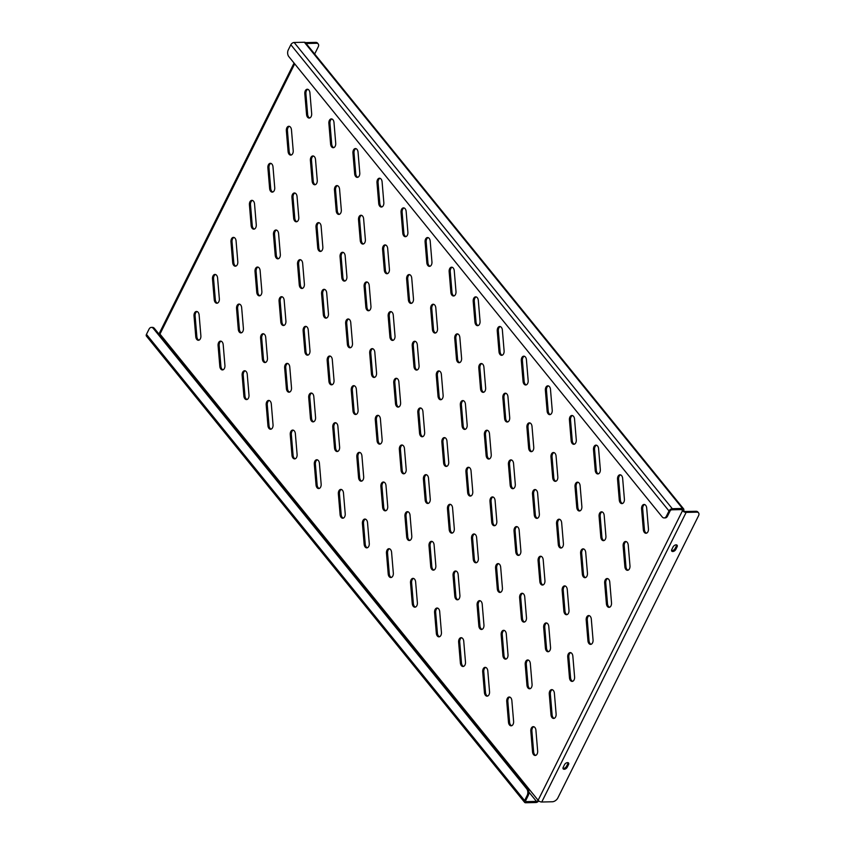 <?xml version="1.0" encoding="UTF-8"?>
<svg xmlns="http://www.w3.org/2000/svg" width="845" height="845" viewBox="0 0 845 845"><rect width="100%" height="100%" fill="white"/><g stroke="black" fill="none" stroke-linecap="round" stroke-linejoin="round"><path stroke-width="1.27" d="M554.204 718.334A4.035 2.577 88.7 0 1 553.084 717.532A4.035 2.577 88.7 0 1 552.102 714.828L550.359 694.083A4.035 2.577 88.7 0 1 552.281 689.71M551.996 717.553A4.035 2.577 88.7 0 1 551.003 714.849L549.271 694.104A4.035 2.577 88.7 0 1 551.732 689.626A4.035 2.577 88.7 0 1 554.383 693.217L556.116 713.962A4.035 2.577 88.7 0 1 553.655 718.44A4.035 2.577 88.7 0 1 551.996 717.553M535.73 755.377A4.035 2.577 88.7 0 1 534.621 754.564A4.035 2.577 88.7 0 1 533.639 751.86L531.896 731.115A4.035 2.577 88.7 0 1 533.818 726.742M533.533 754.596A4.035 2.577 88.7 0 1 532.54 751.892L530.808 731.136A4.035 2.577 88.7 0 1 533.269 726.658A4.035 2.577 88.7 0 1 535.92 730.249L537.652 751.004A4.035 2.577 88.7 0 1 535.191 755.472A4.035 2.577 88.7 0 1 533.533 754.596M572.667 681.302A4.035 2.577 88.7 0 1 571.558 680.5A4.035 2.577 88.7 0 1 570.565 677.796L568.833 657.04A4.035 2.577 88.7 0 1 570.745 652.678M570.46 680.521A4.035 2.577 88.7 0 1 569.477 677.817L567.734 657.072A4.035 2.577 88.7 0 1 570.195 652.593A4.035 2.577 88.7 0 1 572.847 656.185L574.589 676.929A4.035 2.577 88.7 0 1 572.118 681.408A4.035 2.577 88.7 0 1 570.46 680.521M591.13 644.27A4.035 2.577 88.7 0 1 590.021 643.467A4.035 2.577 88.7 0 1 589.028 640.763L587.296 620.008A4.035 2.577 88.7 0 1 589.218 615.635M588.923 643.489A4.035 2.577 88.7 0 1 587.94 640.785L586.198 620.04A4.035 2.577 88.7 0 1 588.669 615.561A4.035 2.577 88.7 0 1 591.31 619.153L593.053 639.897A4.035 2.577 88.7 0 1 590.581 644.376A4.035 2.577 88.7 0 1 588.923 643.489M609.594 607.238A4.035 2.577 88.7 0 1 608.485 606.435A4.035 2.577 88.7 0 1 607.502 603.721L605.759 582.976A4.035 2.577 88.7 0 1 607.682 578.603M607.386 606.456A4.035 2.577 88.7 0 1 606.404 603.752L604.661 582.997A4.035 2.577 88.7 0 1 607.132 578.529A4.035 2.577 88.7 0 1 609.773 582.11L611.516 602.865A4.035 2.577 88.7 0 1 609.044 607.344A4.035 2.577 88.7 0 1 607.386 606.456M628.057 570.195A4.035 2.577 88.7 0 1 626.948 569.393A4.035 2.577 88.7 0 1 625.965 566.689L624.223 545.944A4.035 2.577 88.7 0 1 626.145 541.571M625.849 569.424A4.035 2.577 88.7 0 1 624.867 566.72L623.124 545.965A4.035 2.577 88.7 0 1 625.596 541.487A4.035 2.577 88.7 0 1 628.236 545.078L629.979 565.833A4.035 2.577 88.7 0 1 627.508 570.301A4.035 2.577 88.7 0 1 625.849 569.424M646.52 533.163A4.035 2.577 88.7 0 1 645.411 532.361A4.035 2.577 88.7 0 1 644.429 529.657L642.686 508.912A4.035 2.577 88.7 0 1 644.608 504.539M644.323 532.382A4.035 2.577 88.7 0 1 643.33 529.678L641.587 508.933A4.035 2.577 88.7 0 1 644.059 504.454A4.035 2.577 88.7 0 1 646.7 508.046L648.442 528.79A4.035 2.577 88.7 0 1 645.981 533.269A4.035 2.577 88.7 0 1 644.323 532.382M511.679 725.718A4.035 2.577 88.7 0 1 510.57 724.915A4.035 2.577 88.7 0 1 509.588 722.211L507.845 701.456A4.035 2.577 88.7 0 1 509.767 697.083M509.472 724.936A4.035 2.577 88.7 0 1 508.489 722.232L506.746 701.477A4.035 2.577 88.7 0 1 509.218 697.009A4.035 2.577 88.7 0 1 511.859 700.589L513.602 721.345A4.035 2.577 88.7 0 1 511.13 725.823A4.035 2.577 88.7 0 1 509.472 724.936M530.142 688.686A4.035 2.577 88.7 0 1 529.033 687.872A4.035 2.577 88.7 0 1 528.051 685.168L526.308 664.423A4.035 2.577 88.7 0 1 528.231 660.051M527.935 687.904A4.035 2.577 88.7 0 1 526.953 685.2L525.21 664.445A4.035 2.577 88.7 0 1 527.681 659.966A4.035 2.577 88.7 0 1 530.322 663.557L532.065 684.313A4.035 2.577 88.7 0 1 529.593 688.781A4.035 2.577 88.7 0 1 527.935 687.904M548.606 651.643A4.035 2.577 88.7 0 1 547.497 650.84A4.035 2.577 88.7 0 1 546.514 648.136L544.771 627.391A4.035 2.577 88.7 0 1 546.694 623.019M546.409 650.861A4.035 2.577 88.7 0 1 545.416 648.157L543.673 627.412A4.035 2.577 88.7 0 1 546.145 622.934A4.035 2.577 88.7 0 1 548.785 626.525L550.528 647.27A4.035 2.577 88.7 0 1 548.067 651.748A4.035 2.577 88.7 0 1 546.409 650.861M567.069 614.611A4.035 2.577 88.7 0 1 565.96 613.808A4.035 2.577 88.7 0 1 564.978 611.104L563.235 590.349A4.035 2.577 88.7 0 1 565.157 585.976M564.872 613.829A4.035 2.577 88.7 0 1 563.879 611.125L562.147 590.38A4.035 2.577 88.7 0 1 564.608 585.902A4.035 2.577 88.7 0 1 567.259 589.493L568.991 610.238A4.035 2.577 88.7 0 1 566.53 614.716A4.035 2.577 88.7 0 1 564.872 613.829M585.543 577.579A4.035 2.577 88.7 0 1 584.423 576.776A4.035 2.577 88.7 0 1 583.441 574.072L581.698 553.317A4.035 2.577 88.7 0 1 583.62 548.944M583.335 576.797A4.035 2.577 88.7 0 1 582.342 574.093L580.61 553.338A4.035 2.577 88.7 0 1 583.071 548.87A4.035 2.577 88.7 0 1 585.722 552.45L587.455 573.206A4.035 2.577 88.7 0 1 584.994 577.684A4.035 2.577 88.7 0 1 583.335 576.797M604.006 540.546A4.035 2.577 88.7 0 1 602.897 539.733A4.035 2.577 88.7 0 1 601.904 537.029L600.172 516.284A4.035 2.577 88.7 0 1 602.084 511.912M601.798 539.765A4.035 2.577 88.7 0 1 600.816 537.061L599.073 516.306A4.035 2.577 88.7 0 1 601.534 511.827A4.035 2.577 88.7 0 1 604.186 515.418L605.918 536.174A4.035 2.577 88.7 0 1 603.457 540.652A4.035 2.577 88.7 0 1 601.798 539.765M622.469 503.504A4.035 2.577 88.7 0 1 621.36 502.701A4.035 2.577 88.7 0 1 620.367 499.997L618.635 479.252A4.035 2.577 88.7 0 1 620.557 474.879M620.262 502.733A4.035 2.577 88.7 0 1 619.279 500.018L617.537 479.273A4.035 2.577 88.7 0 1 619.998 474.795A4.035 2.577 88.7 0 1 622.649 478.386L624.392 499.141A4.035 2.577 88.7 0 1 621.92 503.609A4.035 2.577 88.7 0 1 620.262 502.733M487.618 696.058A4.035 2.577 88.7 0 1 486.509 695.255A4.035 2.577 88.7 0 1 485.526 692.551L483.784 671.796A4.035 2.577 88.7 0 1 485.706 667.423M485.421 695.277A4.035 2.577 88.7 0 1 484.428 692.573L482.696 671.828A4.035 2.577 88.7 0 1 485.157 667.349A4.035 2.577 88.7 0 1 487.808 670.941L489.54 691.685A4.035 2.577 88.7 0 1 487.079 696.164A4.035 2.577 88.7 0 1 485.421 695.277M506.092 659.026A4.035 2.577 88.7 0 1 504.983 658.223A4.035 2.577 88.7 0 1 503.99 655.509L502.257 634.764A4.035 2.577 88.7 0 1 504.169 630.391M503.884 658.244A4.035 2.577 88.7 0 1 502.902 655.54L501.159 634.785A4.035 2.577 88.7 0 1 503.62 630.317A4.035 2.577 88.7 0 1 506.271 633.898L508.003 654.653A4.035 2.577 88.7 0 1 505.542 659.132A4.035 2.577 88.7 0 1 503.884 658.244M524.555 621.983A4.035 2.577 88.7 0 1 523.446 621.181A4.035 2.577 88.7 0 1 522.453 618.477L520.721 597.732A4.035 2.577 88.7 0 1 522.643 593.359M522.347 621.212A4.035 2.577 88.7 0 1 521.365 618.508L519.622 597.753A4.035 2.577 88.7 0 1 522.083 593.274A4.035 2.577 88.7 0 1 524.734 596.866L526.477 617.621A4.035 2.577 88.7 0 1 524.006 622.089A4.035 2.577 88.7 0 1 522.347 621.212M543.018 584.951A4.035 2.577 88.7 0 1 541.909 584.148A4.035 2.577 88.7 0 1 540.927 581.444L539.184 560.7A4.035 2.577 88.7 0 1 541.106 556.327M540.811 584.17A4.035 2.577 88.7 0 1 539.828 581.466L538.085 560.721A4.035 2.577 88.7 0 1 540.557 556.242A4.035 2.577 88.7 0 1 543.198 559.834L544.94 580.578A4.035 2.577 88.7 0 1 542.469 585.057A4.035 2.577 88.7 0 1 540.811 584.17M561.481 547.919A4.035 2.577 88.7 0 1 560.372 547.116A4.035 2.577 88.7 0 1 559.39 544.412L557.647 523.657A4.035 2.577 88.7 0 1 559.57 519.284M559.274 547.137A4.035 2.577 88.7 0 1 558.291 544.433L556.549 523.689A4.035 2.577 88.7 0 1 559.02 519.21A4.035 2.577 88.7 0 1 561.661 522.801L563.404 543.546A4.035 2.577 88.7 0 1 560.932 548.025A4.035 2.577 88.7 0 1 559.274 547.137M579.945 510.887A4.035 2.577 88.7 0 1 578.836 510.084A4.035 2.577 88.7 0 1 577.853 507.38L576.11 486.625A4.035 2.577 88.7 0 1 578.033 482.252M577.737 510.105A4.035 2.577 88.7 0 1 576.755 507.401L575.012 486.646A4.035 2.577 88.7 0 1 577.484 482.178A4.035 2.577 88.7 0 1 580.124 485.759L581.867 506.514A4.035 2.577 88.7 0 1 579.406 510.993A4.035 2.577 88.7 0 1 577.737 510.105M598.408 473.855A4.035 2.577 88.7 0 1 597.299 473.042A4.035 2.577 88.7 0 1 596.316 470.338L594.574 449.593A4.035 2.577 88.7 0 1 596.496 445.22M596.211 473.073A4.035 2.577 88.7 0 1 595.218 470.369L593.486 449.614A4.035 2.577 88.7 0 1 595.947 445.135A4.035 2.577 88.7 0 1 598.587 448.727L600.33 469.482A4.035 2.577 88.7 0 1 597.869 473.95A4.035 2.577 88.7 0 1 596.211 473.073M463.567 666.399A4.035 2.577 88.7 0 1 462.458 665.596A4.035 2.577 88.7 0 1 461.476 662.892L459.733 642.137A4.035 2.577 88.7 0 1 461.655 637.764M461.359 665.617A4.035 2.577 88.7 0 1 460.377 662.913L458.634 642.168A4.035 2.577 88.7 0 1 461.106 637.69A4.035 2.577 88.7 0 1 463.747 641.281L465.489 662.026A4.035 2.577 88.7 0 1 463.018 666.504A4.035 2.577 88.7 0 1 461.359 665.617M482.03 629.367A4.035 2.577 88.7 0 1 480.921 628.564A4.035 2.577 88.7 0 1 479.939 625.86L478.196 605.104A4.035 2.577 88.7 0 1 480.118 600.732M479.823 628.585A4.035 2.577 88.7 0 1 478.84 625.881L477.098 605.126A4.035 2.577 88.7 0 1 479.569 600.658A4.035 2.577 88.7 0 1 482.21 604.249L483.953 624.994A4.035 2.577 88.7 0 1 481.492 629.472A4.035 2.577 88.7 0 1 479.823 628.585M500.493 592.334A4.035 2.577 88.7 0 1 499.384 591.521A4.035 2.577 88.7 0 1 498.402 588.817L496.659 568.072A4.035 2.577 88.7 0 1 498.582 563.699M498.296 591.553A4.035 2.577 88.7 0 1 497.304 588.849L495.571 568.093A4.035 2.577 88.7 0 1 498.032 563.615A4.035 2.577 88.7 0 1 500.673 567.206L502.416 587.962A4.035 2.577 88.7 0 1 499.955 592.44A4.035 2.577 88.7 0 1 498.296 591.553M518.957 555.292A4.035 2.577 88.7 0 1 517.848 554.489A4.035 2.577 88.7 0 1 516.865 551.785L515.123 531.04A4.035 2.577 88.7 0 1 517.045 526.667M516.76 554.521A4.035 2.577 88.7 0 1 515.767 551.806L514.035 531.061A4.035 2.577 88.7 0 1 516.496 526.583A4.035 2.577 88.7 0 1 519.147 530.174L520.879 550.929A4.035 2.577 88.7 0 1 518.418 555.397A4.035 2.577 88.7 0 1 516.76 554.521M537.431 518.26A4.035 2.577 88.7 0 1 536.321 517.457A4.035 2.577 88.7 0 1 535.329 514.753L533.596 493.998A4.035 2.577 88.7 0 1 535.508 489.635M535.223 517.478A4.035 2.577 88.7 0 1 534.241 514.774L532.498 494.029A4.035 2.577 88.7 0 1 534.959 489.551A4.035 2.577 88.7 0 1 537.61 493.142L539.342 513.887A4.035 2.577 88.7 0 1 536.881 518.365A4.035 2.577 88.7 0 1 535.223 517.478M555.894 481.227A4.035 2.577 88.7 0 1 554.785 480.425A4.035 2.577 88.7 0 1 553.792 477.721L552.06 456.965A4.035 2.577 88.7 0 1 553.971 452.593M553.686 480.446A4.035 2.577 88.7 0 1 552.704 477.742L550.961 456.997A4.035 2.577 88.7 0 1 553.422 452.519A4.035 2.577 88.7 0 1 556.073 456.11L557.816 476.855A4.035 2.577 88.7 0 1 555.345 481.333A4.035 2.577 88.7 0 1 553.686 480.446M574.357 444.195A4.035 2.577 88.7 0 1 573.248 443.393A4.035 2.577 88.7 0 1 572.255 440.689L570.523 419.933A4.035 2.577 88.7 0 1 572.445 415.56M572.149 443.414A4.035 2.577 88.7 0 1 571.167 440.71L569.424 419.954A4.035 2.577 88.7 0 1 571.896 415.486A4.035 2.577 88.7 0 1 574.537 419.067L576.279 439.822A4.035 2.577 88.7 0 1 573.808 444.301A4.035 2.577 88.7 0 1 572.149 443.414M439.516 636.739A4.035 2.577 88.7 0 1 438.407 635.936A4.035 2.577 88.7 0 1 437.414 633.232L435.682 612.488A4.035 2.577 88.7 0 1 437.594 608.115M437.309 635.958A4.035 2.577 88.7 0 1 436.326 633.254L434.583 612.509A4.035 2.577 88.7 0 1 437.045 608.03A4.035 2.577 88.7 0 1 439.696 611.622L441.428 632.366A4.035 2.577 88.7 0 1 438.967 636.845A4.035 2.577 88.7 0 1 437.309 635.958M457.979 599.707A4.035 2.577 88.7 0 1 456.87 598.904A4.035 2.577 88.7 0 1 455.877 596.2L454.145 575.445A4.035 2.577 88.7 0 1 456.057 571.072M455.772 598.925A4.035 2.577 88.7 0 1 454.79 596.221L453.047 575.477A4.035 2.577 88.7 0 1 455.508 570.998A4.035 2.577 88.7 0 1 458.159 574.589L459.902 595.334A4.035 2.577 88.7 0 1 457.43 599.813A4.035 2.577 88.7 0 1 455.772 598.925M476.443 562.675A4.035 2.577 88.7 0 1 475.334 561.872A4.035 2.577 88.7 0 1 474.341 559.168L472.608 538.413A4.035 2.577 88.7 0 1 474.531 534.04M474.235 561.893A4.035 2.577 88.7 0 1 473.253 559.189L471.51 538.434A4.035 2.577 88.7 0 1 473.982 533.966A4.035 2.577 88.7 0 1 476.622 537.547L478.365 558.302A4.035 2.577 88.7 0 1 475.893 562.781A4.035 2.577 88.7 0 1 474.235 561.893M494.906 525.643A4.035 2.577 88.7 0 1 493.797 524.829A4.035 2.577 88.7 0 1 492.815 522.125L491.072 501.381A4.035 2.577 88.7 0 1 492.994 497.008M492.698 524.861A4.035 2.577 88.7 0 1 491.716 522.157L489.973 501.402A4.035 2.577 88.7 0 1 492.445 496.923A4.035 2.577 88.7 0 1 495.085 500.515L496.828 521.27A4.035 2.577 88.7 0 1 494.357 525.738A4.035 2.577 88.7 0 1 492.698 524.861M513.369 488.6A4.035 2.577 88.7 0 1 512.26 487.797A4.035 2.577 88.7 0 1 511.278 485.093L509.535 464.349A4.035 2.577 88.7 0 1 511.457 459.976M511.162 487.818A4.035 2.577 88.7 0 1 510.179 485.114L508.436 464.37A4.035 2.577 88.7 0 1 510.908 459.891A4.035 2.577 88.7 0 1 513.549 463.482L515.292 484.227A4.035 2.577 88.7 0 1 512.83 488.706A4.035 2.577 88.7 0 1 511.162 487.818M531.832 451.568A4.035 2.577 88.7 0 1 530.723 450.765A4.035 2.577 88.7 0 1 529.741 448.061L527.998 427.306A4.035 2.577 88.7 0 1 529.921 422.944M529.635 450.786A4.035 2.577 88.7 0 1 528.643 448.082L526.91 427.338A4.035 2.577 88.7 0 1 529.371 422.859A4.035 2.577 88.7 0 1 532.012 426.45L533.755 447.195A4.035 2.577 88.7 0 1 531.294 451.674A4.035 2.577 88.7 0 1 529.635 450.786M550.296 414.536A4.035 2.577 88.7 0 1 549.187 413.733A4.035 2.577 88.7 0 1 548.204 411.029L546.462 390.274A4.035 2.577 88.7 0 1 548.384 385.901M548.099 413.754A4.035 2.577 88.7 0 1 547.106 411.05L545.374 390.305A4.035 2.577 88.7 0 1 547.835 385.827A4.035 2.577 88.7 0 1 550.486 389.418L552.218 410.163A4.035 2.577 88.7 0 1 549.757 414.641A4.035 2.577 88.7 0 1 548.099 413.754M415.455 607.08A4.035 2.577 88.7 0 1 414.346 606.277A4.035 2.577 88.7 0 1 413.363 603.573L411.621 582.828A4.035 2.577 88.7 0 1 413.543 578.455M413.247 606.309A4.035 2.577 88.7 0 1 412.265 603.594L410.522 582.849A4.035 2.577 88.7 0 1 412.994 578.371A4.035 2.577 88.7 0 1 415.634 581.962L417.377 602.717A4.035 2.577 88.7 0 1 414.916 607.185A4.035 2.577 88.7 0 1 413.247 606.309M433.918 570.048A4.035 2.577 88.7 0 1 432.809 569.245A4.035 2.577 88.7 0 1 431.827 566.541L430.084 545.785A4.035 2.577 88.7 0 1 432.006 541.423M431.721 569.266A4.035 2.577 88.7 0 1 430.728 566.562L428.996 545.817A4.035 2.577 88.7 0 1 431.457 541.339A4.035 2.577 88.7 0 1 434.098 544.93L435.84 565.675A4.035 2.577 88.7 0 1 433.379 570.153A4.035 2.577 88.7 0 1 431.721 569.266M452.381 533.015A4.035 2.577 88.7 0 1 451.272 532.213A4.035 2.577 88.7 0 1 450.29 529.509L448.547 508.753A4.035 2.577 88.7 0 1 450.469 504.38M450.184 532.234A4.035 2.577 88.7 0 1 449.191 529.53L447.459 508.785A4.035 2.577 88.7 0 1 449.92 504.307A4.035 2.577 88.7 0 1 452.571 507.898L454.304 528.643A4.035 2.577 88.7 0 1 451.843 533.121A4.035 2.577 88.7 0 1 450.184 532.234M470.855 495.983A4.035 2.577 88.7 0 1 469.746 495.181A4.035 2.577 88.7 0 1 468.753 492.477L467.01 471.721A4.035 2.577 88.7 0 1 468.933 467.348M468.648 495.202A4.035 2.577 88.7 0 1 467.655 492.498L465.922 471.742A4.035 2.577 88.7 0 1 468.383 467.274A4.035 2.577 88.7 0 1 471.035 470.855L472.767 491.61A4.035 2.577 88.7 0 1 470.306 496.089A4.035 2.577 88.7 0 1 468.648 495.202M489.318 458.951A4.035 2.577 88.7 0 1 488.209 458.138A4.035 2.577 88.7 0 1 487.216 455.434L485.484 434.689A4.035 2.577 88.7 0 1 487.396 430.316M487.111 458.17A4.035 2.577 88.7 0 1 486.128 455.466L484.386 434.71A4.035 2.577 88.7 0 1 486.847 430.232A4.035 2.577 88.7 0 1 489.498 433.823L491.241 454.578A4.035 2.577 88.7 0 1 488.769 459.046A4.035 2.577 88.7 0 1 487.111 458.17M507.782 421.908A4.035 2.577 88.7 0 1 506.673 421.106A4.035 2.577 88.7 0 1 505.68 418.402L503.947 397.657A4.035 2.577 88.7 0 1 505.87 393.284M505.574 421.127A4.035 2.577 88.7 0 1 504.592 418.423L502.849 397.678A4.035 2.577 88.7 0 1 505.321 393.2A4.035 2.577 88.7 0 1 507.961 396.791L509.704 417.536A4.035 2.577 88.7 0 1 507.232 422.014A4.035 2.577 88.7 0 1 505.574 421.127M526.245 384.876A4.035 2.577 88.7 0 1 525.136 384.074A4.035 2.577 88.7 0 1 524.154 381.37L522.411 360.614A4.035 2.577 88.7 0 1 524.333 356.252M524.037 384.095A4.035 2.577 88.7 0 1 523.055 381.391L521.312 360.646A4.035 2.577 88.7 0 1 523.784 356.167A4.035 2.577 88.7 0 1 526.424 359.759L528.167 380.503A4.035 2.577 88.7 0 1 525.696 384.982A4.035 2.577 88.7 0 1 524.037 384.095M391.404 577.431A4.035 2.577 88.7 0 1 390.295 576.617A4.035 2.577 88.7 0 1 389.302 573.913L387.57 553.169A4.035 2.577 88.7 0 1 389.482 548.796M389.196 576.649A4.035 2.577 88.7 0 1 388.214 573.945L386.471 553.19A4.035 2.577 88.7 0 1 388.932 548.711A4.035 2.577 88.7 0 1 391.584 552.303L393.326 573.058A4.035 2.577 88.7 0 1 390.855 577.526A4.035 2.577 88.7 0 1 389.196 576.649M409.867 540.388A4.035 2.577 88.7 0 1 408.758 539.585A4.035 2.577 88.7 0 1 407.765 536.881L406.033 516.137A4.035 2.577 88.7 0 1 407.955 511.764M407.66 539.606A4.035 2.577 88.7 0 1 406.677 536.902L404.935 516.158A4.035 2.577 88.7 0 1 407.406 511.679A4.035 2.577 88.7 0 1 410.047 515.27L411.79 536.015A4.035 2.577 88.7 0 1 409.318 540.494A4.035 2.577 88.7 0 1 407.66 539.606M428.33 503.356A4.035 2.577 88.7 0 1 427.221 502.553A4.035 2.577 88.7 0 1 426.239 499.849L424.496 479.094A4.035 2.577 88.7 0 1 426.419 474.732M426.123 502.574A4.035 2.577 88.7 0 1 425.141 499.87L423.398 479.126A4.035 2.577 88.7 0 1 425.869 474.647A4.035 2.577 88.7 0 1 428.51 478.238L430.253 498.983A4.035 2.577 88.7 0 1 427.781 503.462A4.035 2.577 88.7 0 1 426.123 502.574M446.794 466.324A4.035 2.577 88.7 0 1 445.685 465.521A4.035 2.577 88.7 0 1 444.702 462.817L442.96 442.062A4.035 2.577 88.7 0 1 444.882 437.689M444.586 465.542A4.035 2.577 88.7 0 1 443.604 462.838L441.861 442.093A4.035 2.577 88.7 0 1 444.333 437.615A4.035 2.577 88.7 0 1 446.973 441.206L448.716 461.951A4.035 2.577 88.7 0 1 446.244 466.429A4.035 2.577 88.7 0 1 444.586 465.542M465.257 429.292A4.035 2.577 88.7 0 1 464.148 428.489A4.035 2.577 88.7 0 1 463.166 425.774L461.423 405.03A4.035 2.577 88.7 0 1 463.345 400.657M463.06 428.51A4.035 2.577 88.7 0 1 462.067 425.806L460.324 405.051A4.035 2.577 88.7 0 1 462.796 400.583A4.035 2.577 88.7 0 1 465.437 404.163L467.179 424.919A4.035 2.577 88.7 0 1 464.718 429.397A4.035 2.577 88.7 0 1 463.06 428.51M483.72 392.249A4.035 2.577 88.7 0 1 482.611 391.446A4.035 2.577 88.7 0 1 481.629 388.742L479.886 367.997A4.035 2.577 88.7 0 1 481.808 363.625M481.523 391.478A4.035 2.577 88.7 0 1 480.53 388.774L478.798 368.019A4.035 2.577 88.7 0 1 481.259 363.54A4.035 2.577 88.7 0 1 483.91 367.131L485.643 387.887A4.035 2.577 88.7 0 1 483.182 392.355A4.035 2.577 88.7 0 1 481.523 391.478M502.194 355.217A4.035 2.577 88.7 0 1 501.074 354.414A4.035 2.577 88.7 0 1 500.092 351.71L498.349 330.965A4.035 2.577 88.7 0 1 500.272 326.592M499.986 354.435A4.035 2.577 88.7 0 1 498.994 351.731L497.261 330.986A4.035 2.577 88.7 0 1 499.722 326.508A4.035 2.577 88.7 0 1 502.374 330.099L504.106 350.844A4.035 2.577 88.7 0 1 501.645 355.322A4.035 2.577 88.7 0 1 499.986 354.435M367.343 547.771A4.035 2.577 88.7 0 1 366.234 546.968A4.035 2.577 88.7 0 1 365.251 544.264L363.508 523.509A4.035 2.577 88.7 0 1 365.431 519.136M365.146 546.99A4.035 2.577 88.7 0 1 364.153 544.286L362.41 523.53A4.035 2.577 88.7 0 1 364.882 519.062A4.035 2.577 88.7 0 1 367.522 522.643L369.265 543.398A4.035 2.577 88.7 0 1 366.804 547.877A4.035 2.577 88.7 0 1 365.146 546.99M385.806 510.739A4.035 2.577 88.7 0 1 384.697 509.926A4.035 2.577 88.7 0 1 383.714 507.222L381.972 486.477A4.035 2.577 88.7 0 1 383.894 482.104M383.609 509.957A4.035 2.577 88.7 0 1 382.616 507.253L380.884 486.498A4.035 2.577 88.7 0 1 383.345 482.02A4.035 2.577 88.7 0 1 385.996 485.611L387.728 506.366A4.035 2.577 88.7 0 1 385.267 510.834A4.035 2.577 88.7 0 1 383.609 509.957M404.28 473.696A4.035 2.577 88.7 0 1 403.16 472.894A4.035 2.577 88.7 0 1 402.178 470.19L400.435 449.445A4.035 2.577 88.7 0 1 402.357 445.072M402.072 472.915A4.035 2.577 88.7 0 1 401.079 470.211L399.347 449.466A4.035 2.577 88.7 0 1 401.808 444.988A4.035 2.577 88.7 0 1 404.459 448.579L406.191 469.324A4.035 2.577 88.7 0 1 403.73 473.802A4.035 2.577 88.7 0 1 402.072 472.915M422.743 436.664A4.035 2.577 88.7 0 1 421.634 435.862A4.035 2.577 88.7 0 1 420.641 433.158L418.909 412.402A4.035 2.577 88.7 0 1 420.821 408.04M420.535 435.883A4.035 2.577 88.7 0 1 419.553 433.179L417.81 412.434A4.035 2.577 88.7 0 1 420.271 407.955A4.035 2.577 88.7 0 1 422.922 411.547L424.655 432.291A4.035 2.577 88.7 0 1 422.194 436.77A4.035 2.577 88.7 0 1 420.535 435.883M441.206 399.632A4.035 2.577 88.7 0 1 440.097 398.829A4.035 2.577 88.7 0 1 439.104 396.125L437.372 375.37A4.035 2.577 88.7 0 1 439.294 370.997M438.999 398.851A4.035 2.577 88.7 0 1 438.016 396.147L436.274 375.391A4.035 2.577 88.7 0 1 438.745 370.923A4.035 2.577 88.7 0 1 441.386 374.515L443.129 395.259A4.035 2.577 88.7 0 1 440.657 399.738A4.035 2.577 88.7 0 1 438.999 398.851M459.669 362.6A4.035 2.577 88.7 0 1 458.56 361.787A4.035 2.577 88.7 0 1 457.578 359.083L455.835 338.338A4.035 2.577 88.7 0 1 457.758 333.965M457.462 361.818A4.035 2.577 88.7 0 1 456.48 359.114L454.737 338.359A4.035 2.577 88.7 0 1 457.208 333.881A4.035 2.577 88.7 0 1 459.849 337.472L461.592 358.227A4.035 2.577 88.7 0 1 459.12 362.706A4.035 2.577 88.7 0 1 457.462 361.818M478.133 325.557A4.035 2.577 88.7 0 1 477.024 324.755A4.035 2.577 88.7 0 1 476.041 322.051L474.298 301.306A4.035 2.577 88.7 0 1 476.221 296.933M475.925 324.786A4.035 2.577 88.7 0 1 474.943 322.072L473.2 301.327A4.035 2.577 88.7 0 1 475.672 296.849A4.035 2.577 88.7 0 1 478.312 300.44L480.055 321.195A4.035 2.577 88.7 0 1 477.583 325.663A4.035 2.577 88.7 0 1 475.925 324.786M343.292 518.112A4.035 2.577 88.7 0 1 342.183 517.309A4.035 2.577 88.7 0 1 341.19 514.605L339.458 493.85A4.035 2.577 88.7 0 1 341.38 489.477M341.084 517.33A4.035 2.577 88.7 0 1 340.102 514.626L338.359 493.881A4.035 2.577 88.7 0 1 340.831 489.403A4.035 2.577 88.7 0 1 343.471 492.994L345.214 513.739A4.035 2.577 88.7 0 1 342.743 518.217A4.035 2.577 88.7 0 1 341.084 517.33M361.755 481.08A4.035 2.577 88.7 0 1 360.646 480.277A4.035 2.577 88.7 0 1 359.664 477.562L357.921 456.818A4.035 2.577 88.7 0 1 359.843 452.445M359.547 480.298A4.035 2.577 88.7 0 1 358.565 477.594L356.822 456.839A4.035 2.577 88.7 0 1 359.294 452.371A4.035 2.577 88.7 0 1 361.935 455.951L363.677 476.707A4.035 2.577 88.7 0 1 361.206 481.185A4.035 2.577 88.7 0 1 359.547 480.298M380.218 444.037A4.035 2.577 88.7 0 1 379.109 443.234A4.035 2.577 88.7 0 1 378.127 440.53L376.384 419.785A4.035 2.577 88.7 0 1 378.306 415.413M378.011 443.266A4.035 2.577 88.7 0 1 377.028 440.562L375.286 419.807A4.035 2.577 88.7 0 1 377.757 415.328A4.035 2.577 88.7 0 1 380.398 418.919L382.141 439.675A4.035 2.577 88.7 0 1 379.669 444.143A4.035 2.577 88.7 0 1 378.011 443.266M398.682 407.005A4.035 2.577 88.7 0 1 397.572 406.202A4.035 2.577 88.7 0 1 396.59 403.498L394.847 382.753A4.035 2.577 88.7 0 1 396.77 378.38M396.474 406.223A4.035 2.577 88.7 0 1 395.492 403.519L393.749 382.774A4.035 2.577 88.7 0 1 396.22 378.296A4.035 2.577 88.7 0 1 398.861 381.887L400.604 402.632A4.035 2.577 88.7 0 1 398.143 407.11A4.035 2.577 88.7 0 1 396.474 406.223M417.145 369.973A4.035 2.577 88.7 0 1 416.036 369.17A4.035 2.577 88.7 0 1 415.053 366.466L413.311 345.711A4.035 2.577 88.7 0 1 415.233 341.338M414.948 369.191A4.035 2.577 88.7 0 1 413.955 366.487L412.223 345.742A4.035 2.577 88.7 0 1 414.684 341.264A4.035 2.577 88.7 0 1 417.324 344.855L419.067 365.6A4.035 2.577 88.7 0 1 416.606 370.078A4.035 2.577 88.7 0 1 414.948 369.191M435.608 332.941A4.035 2.577 88.7 0 1 434.499 332.138A4.035 2.577 88.7 0 1 433.517 329.434L431.774 308.678A4.035 2.577 88.7 0 1 433.696 304.306M433.411 332.159A4.035 2.577 88.7 0 1 432.418 329.455L430.686 308.7A4.035 2.577 88.7 0 1 433.147 304.232A4.035 2.577 88.7 0 1 435.798 307.812L437.53 328.568A4.035 2.577 88.7 0 1 435.069 333.046A4.035 2.577 88.7 0 1 433.411 332.159M454.082 295.908A4.035 2.577 88.7 0 1 452.973 295.095A4.035 2.577 88.7 0 1 451.98 292.391L450.248 271.646A4.035 2.577 88.7 0 1 452.159 267.273M451.874 295.127A4.035 2.577 88.7 0 1 450.892 292.423L449.149 271.667A4.035 2.577 88.7 0 1 451.61 267.189A4.035 2.577 88.7 0 1 454.261 270.78L455.994 291.536A4.035 2.577 88.7 0 1 453.533 296.003A4.035 2.577 88.7 0 1 451.874 295.127M319.23 488.452A4.035 2.577 88.7 0 1 318.121 487.649A4.035 2.577 88.7 0 1 317.139 484.945L315.396 464.19A4.035 2.577 88.7 0 1 317.319 459.828M317.033 487.671A4.035 2.577 88.7 0 1 316.041 484.967L314.308 464.222A4.035 2.577 88.7 0 1 316.769 459.743A4.035 2.577 88.7 0 1 319.41 463.335L321.153 484.079A4.035 2.577 88.7 0 1 318.692 488.558A4.035 2.577 88.7 0 1 317.033 487.671M337.694 451.42A4.035 2.577 88.7 0 1 336.585 450.617A4.035 2.577 88.7 0 1 335.602 447.913L333.859 427.158A4.035 2.577 88.7 0 1 335.782 422.785M335.497 450.638A4.035 2.577 88.7 0 1 334.504 447.934L332.772 427.179A4.035 2.577 88.7 0 1 335.233 422.711A4.035 2.577 88.7 0 1 337.884 426.303L339.616 447.047A4.035 2.577 88.7 0 1 337.155 451.526A4.035 2.577 88.7 0 1 335.497 450.638M356.167 414.388A4.035 2.577 88.7 0 1 355.058 413.575A4.035 2.577 88.7 0 1 354.066 410.871L352.333 390.126A4.035 2.577 88.7 0 1 354.245 385.753M353.96 413.606A4.035 2.577 88.7 0 1 352.978 410.902L351.235 390.147A4.035 2.577 88.7 0 1 353.696 385.669A4.035 2.577 88.7 0 1 356.347 389.26L358.079 410.015A4.035 2.577 88.7 0 1 355.618 414.494A4.035 2.577 88.7 0 1 353.96 413.606M374.631 377.345A4.035 2.577 88.7 0 1 373.522 376.543A4.035 2.577 88.7 0 1 372.529 373.839L370.797 353.094A4.035 2.577 88.7 0 1 372.708 348.721M372.423 376.574A4.035 2.577 88.7 0 1 371.441 373.86L369.698 353.115A4.035 2.577 88.7 0 1 372.159 348.636A4.035 2.577 88.7 0 1 374.81 352.228L376.553 372.983A4.035 2.577 88.7 0 1 374.082 377.451A4.035 2.577 88.7 0 1 372.423 376.574M393.094 340.313A4.035 2.577 88.7 0 1 391.985 339.51A4.035 2.577 88.7 0 1 390.992 336.806L389.26 316.051A4.035 2.577 88.7 0 1 391.182 311.689M390.886 339.532A4.035 2.577 88.7 0 1 389.904 336.828L388.161 316.083A4.035 2.577 88.7 0 1 390.633 311.604A4.035 2.577 88.7 0 1 393.274 315.196L395.016 335.94A4.035 2.577 88.7 0 1 392.545 340.419A4.035 2.577 88.7 0 1 390.886 339.532M411.557 303.281A4.035 2.577 88.7 0 1 410.448 302.478A4.035 2.577 88.7 0 1 409.466 299.774L407.723 279.019A4.035 2.577 88.7 0 1 409.645 274.646M409.35 302.499A4.035 2.577 88.7 0 1 408.367 299.795L406.625 279.051A4.035 2.577 88.7 0 1 409.096 274.572A4.035 2.577 88.7 0 1 411.737 278.163L413.48 298.908A4.035 2.577 88.7 0 1 411.008 303.387A4.035 2.577 88.7 0 1 409.35 302.499M430.02 266.249A4.035 2.577 88.7 0 1 428.911 265.446A4.035 2.577 88.7 0 1 427.929 262.742L426.186 241.987A4.035 2.577 88.7 0 1 428.109 237.614M427.813 265.467A4.035 2.577 88.7 0 1 426.831 262.763L425.088 242.008A4.035 2.577 88.7 0 1 427.559 237.54A4.035 2.577 88.7 0 1 430.2 241.121L431.943 261.876A4.035 2.577 88.7 0 1 429.482 266.355A4.035 2.577 88.7 0 1 427.813 265.467M295.18 458.793A4.035 2.577 88.7 0 1 294.071 457.99A4.035 2.577 88.7 0 1 293.078 455.286L291.345 434.541A4.035 2.577 88.7 0 1 293.268 430.168M292.972 458.011A4.035 2.577 88.7 0 1 291.99 455.307L290.247 434.562A4.035 2.577 88.7 0 1 292.719 430.084A4.035 2.577 88.7 0 1 295.359 433.675L297.102 454.42A4.035 2.577 88.7 0 1 294.63 458.898A4.035 2.577 88.7 0 1 292.972 458.011M313.643 421.761A4.035 2.577 88.7 0 1 312.534 420.958A4.035 2.577 88.7 0 1 311.551 418.254L309.809 397.499A4.035 2.577 88.7 0 1 311.731 393.126M311.435 420.979A4.035 2.577 88.7 0 1 310.453 418.275L308.71 397.53A4.035 2.577 88.7 0 1 311.182 393.052A4.035 2.577 88.7 0 1 313.822 396.643L315.565 417.388A4.035 2.577 88.7 0 1 313.094 421.866A4.035 2.577 88.7 0 1 311.435 420.979M332.106 384.728A4.035 2.577 88.7 0 1 330.997 383.926A4.035 2.577 88.7 0 1 330.015 381.222L328.272 360.466A4.035 2.577 88.7 0 1 330.194 356.094M329.899 383.947A4.035 2.577 88.7 0 1 328.916 381.243L327.173 360.488A4.035 2.577 88.7 0 1 329.645 356.02A4.035 2.577 88.7 0 1 332.286 359.6L334.029 380.356A4.035 2.577 88.7 0 1 331.567 384.834A4.035 2.577 88.7 0 1 329.899 383.947M350.569 347.696A4.035 2.577 88.7 0 1 349.46 346.883A4.035 2.577 88.7 0 1 348.478 344.179L346.735 323.434A4.035 2.577 88.7 0 1 348.658 319.061M348.372 346.915A4.035 2.577 88.7 0 1 347.379 344.211L345.647 323.455A4.035 2.577 88.7 0 1 348.108 318.977A4.035 2.577 88.7 0 1 350.749 322.568L352.492 343.323A4.035 2.577 88.7 0 1 350.031 347.791A4.035 2.577 88.7 0 1 348.372 346.915M369.033 310.654A4.035 2.577 88.7 0 1 367.924 309.851A4.035 2.577 88.7 0 1 366.941 307.147L365.198 286.402A4.035 2.577 88.7 0 1 367.121 282.029M366.836 309.872A4.035 2.577 88.7 0 1 365.843 307.168L364.111 286.423A4.035 2.577 88.7 0 1 366.572 281.945A4.035 2.577 88.7 0 1 369.223 285.536L370.955 306.281A4.035 2.577 88.7 0 1 368.494 310.759A4.035 2.577 88.7 0 1 366.836 309.872M387.506 273.622A4.035 2.577 88.7 0 1 386.397 272.819A4.035 2.577 88.7 0 1 385.404 270.115L383.662 249.359A4.035 2.577 88.7 0 1 385.584 244.997M385.299 272.84A4.035 2.577 88.7 0 1 384.306 270.136L382.574 249.391A4.035 2.577 88.7 0 1 385.035 244.913A4.035 2.577 88.7 0 1 387.686 248.504L389.418 269.249A4.035 2.577 88.7 0 1 386.957 273.727A4.035 2.577 88.7 0 1 385.299 272.84M405.97 236.589A4.035 2.577 88.7 0 1 404.861 235.787A4.035 2.577 88.7 0 1 403.868 233.083L402.135 212.327A4.035 2.577 88.7 0 1 404.047 207.954M403.762 235.808A4.035 2.577 88.7 0 1 402.78 233.104L401.037 212.359A4.035 2.577 88.7 0 1 403.498 207.881A4.035 2.577 88.7 0 1 406.149 211.472L407.892 232.217A4.035 2.577 88.7 0 1 405.42 236.695A4.035 2.577 88.7 0 1 403.762 235.808M271.118 429.133A4.035 2.577 88.7 0 1 270.009 428.33A4.035 2.577 88.7 0 1 269.027 425.626L267.284 404.882A4.035 2.577 88.7 0 1 269.206 400.509M268.921 428.362A4.035 2.577 88.7 0 1 267.928 425.648L266.196 404.903A4.035 2.577 88.7 0 1 268.657 400.424A4.035 2.577 88.7 0 1 271.308 404.016L273.041 424.771A4.035 2.577 88.7 0 1 270.58 429.239A4.035 2.577 88.7 0 1 268.921 428.362M289.592 392.101A4.035 2.577 88.7 0 1 288.483 391.298A4.035 2.577 88.7 0 1 287.49 388.594L285.747 367.85A4.035 2.577 88.7 0 1 287.67 363.477M287.384 391.32A4.035 2.577 88.7 0 1 286.392 388.615L284.659 367.871A4.035 2.577 88.7 0 1 287.12 363.392A4.035 2.577 88.7 0 1 289.772 366.983L291.504 387.728A4.035 2.577 88.7 0 1 289.043 392.207A4.035 2.577 88.7 0 1 287.384 391.32M308.055 355.069A4.035 2.577 88.7 0 1 306.946 354.266A4.035 2.577 88.7 0 1 305.953 351.562L304.221 330.807A4.035 2.577 88.7 0 1 306.133 326.434M305.848 354.287A4.035 2.577 88.7 0 1 304.865 351.583L303.123 330.839A4.035 2.577 88.7 0 1 305.584 326.36A4.035 2.577 88.7 0 1 308.235 329.951L309.978 350.696A4.035 2.577 88.7 0 1 307.506 355.175A4.035 2.577 88.7 0 1 305.848 354.287M326.519 318.037A4.035 2.577 88.7 0 1 325.409 317.234A4.035 2.577 88.7 0 1 324.417 314.53L322.684 293.775A4.035 2.577 88.7 0 1 324.607 289.402M324.311 317.255A4.035 2.577 88.7 0 1 323.329 314.551L321.586 293.796A4.035 2.577 88.7 0 1 324.058 289.328A4.035 2.577 88.7 0 1 326.698 292.909L328.441 313.664A4.035 2.577 88.7 0 1 325.969 318.142A4.035 2.577 88.7 0 1 324.311 317.255M344.982 281.005A4.035 2.577 88.7 0 1 343.873 280.191A4.035 2.577 88.7 0 1 342.89 277.487L341.148 256.743A4.035 2.577 88.7 0 1 343.07 252.37M342.774 280.223A4.035 2.577 88.7 0 1 341.792 277.519L340.049 256.764A4.035 2.577 88.7 0 1 342.521 252.285A4.035 2.577 88.7 0 1 345.161 255.877L346.904 276.632A4.035 2.577 88.7 0 1 344.433 281.1A4.035 2.577 88.7 0 1 342.774 280.223M363.445 243.962A4.035 2.577 88.7 0 1 362.336 243.159A4.035 2.577 88.7 0 1 361.354 240.455L359.611 219.711A4.035 2.577 88.7 0 1 361.533 215.338M361.237 243.18A4.035 2.577 88.7 0 1 360.255 240.476L358.512 219.732A4.035 2.577 88.7 0 1 360.984 215.253A4.035 2.577 88.7 0 1 363.625 218.844L365.367 239.589A4.035 2.577 88.7 0 1 362.896 244.068A4.035 2.577 88.7 0 1 361.237 243.18M381.908 206.93A4.035 2.577 88.7 0 1 380.799 206.127A4.035 2.577 88.7 0 1 379.817 203.423L378.074 182.668A4.035 2.577 88.7 0 1 379.996 178.306M379.711 206.148A4.035 2.577 88.7 0 1 378.718 203.444L376.986 182.7A4.035 2.577 88.7 0 1 379.447 178.221A4.035 2.577 88.7 0 1 382.088 181.812L383.831 202.557A4.035 2.577 88.7 0 1 381.37 207.036A4.035 2.577 88.7 0 1 379.711 206.148M247.067 399.484A4.035 2.577 88.7 0 1 245.958 398.671A4.035 2.577 88.7 0 1 244.976 395.967L243.233 375.222A4.035 2.577 88.7 0 1 245.156 370.849M244.86 398.703A4.035 2.577 88.7 0 1 243.878 395.999L242.135 375.243A4.035 2.577 88.7 0 1 244.606 370.765A4.035 2.577 88.7 0 1 247.247 374.356L248.99 395.111A4.035 2.577 88.7 0 1 246.518 399.579A4.035 2.577 88.7 0 1 244.86 398.703M265.531 362.442A4.035 2.577 88.7 0 1 264.422 361.639A4.035 2.577 88.7 0 1 263.439 358.935L261.696 338.19A4.035 2.577 88.7 0 1 263.619 333.817M263.323 361.66A4.035 2.577 88.7 0 1 262.341 358.956L260.598 338.211A4.035 2.577 88.7 0 1 263.07 333.733A4.035 2.577 88.7 0 1 265.71 337.324L267.453 358.069A4.035 2.577 88.7 0 1 264.981 362.547A4.035 2.577 88.7 0 1 263.323 361.66M283.994 325.409A4.035 2.577 88.7 0 1 282.885 324.607A4.035 2.577 88.7 0 1 281.903 321.903L280.16 301.147A4.035 2.577 88.7 0 1 282.082 296.785M281.797 324.628A4.035 2.577 88.7 0 1 280.804 321.924L279.061 301.179A4.035 2.577 88.7 0 1 281.533 296.701A4.035 2.577 88.7 0 1 284.173 300.292L285.916 321.037A4.035 2.577 88.7 0 1 283.455 325.515A4.035 2.577 88.7 0 1 281.797 324.628M302.457 288.377A4.035 2.577 88.7 0 1 301.348 287.575A4.035 2.577 88.7 0 1 300.366 284.871L298.623 264.115A4.035 2.577 88.7 0 1 300.545 259.742M300.26 287.596A4.035 2.577 88.7 0 1 299.267 284.892L297.535 264.147A4.035 2.577 88.7 0 1 299.996 259.668A4.035 2.577 88.7 0 1 302.647 263.26L304.38 284.004A4.035 2.577 88.7 0 1 301.918 288.483A4.035 2.577 88.7 0 1 300.26 287.596M320.931 251.345A4.035 2.577 88.7 0 1 319.811 250.542A4.035 2.577 88.7 0 1 318.829 247.828L317.086 227.083A4.035 2.577 88.7 0 1 319.009 222.71M318.723 250.564A4.035 2.577 88.7 0 1 317.731 247.86L315.998 227.104A4.035 2.577 88.7 0 1 318.459 222.636A4.035 2.577 88.7 0 1 321.111 226.217L322.843 246.972A4.035 2.577 88.7 0 1 320.382 251.451A4.035 2.577 88.7 0 1 318.723 250.564M339.394 214.303A4.035 2.577 88.7 0 1 338.285 213.5A4.035 2.577 88.7 0 1 337.292 210.796L335.56 190.051A4.035 2.577 88.7 0 1 337.472 185.678M337.187 213.531A4.035 2.577 88.7 0 1 336.204 210.827L334.462 190.072A4.035 2.577 88.7 0 1 336.923 185.594A4.035 2.577 88.7 0 1 339.574 189.185L341.317 209.94A4.035 2.577 88.7 0 1 338.845 214.408A4.035 2.577 88.7 0 1 337.187 213.531M357.857 177.27A4.035 2.577 88.7 0 1 356.748 176.468A4.035 2.577 88.7 0 1 355.756 173.764L354.023 153.019A4.035 2.577 88.7 0 1 355.946 148.646M355.65 176.489A4.035 2.577 88.7 0 1 354.668 173.785L352.925 153.04A4.035 2.577 88.7 0 1 355.396 148.562A4.035 2.577 88.7 0 1 358.037 152.153L359.78 172.898A4.035 2.577 88.7 0 1 357.308 177.376A4.035 2.577 88.7 0 1 355.65 176.489M223.017 369.825A4.035 2.577 88.7 0 1 221.897 369.022A4.035 2.577 88.7 0 1 220.915 366.318L219.172 345.563A4.035 2.577 88.7 0 1 221.094 341.19M220.809 369.043A4.035 2.577 88.7 0 1 219.816 366.339L218.084 345.584A4.035 2.577 88.7 0 1 220.545 341.116A4.035 2.577 88.7 0 1 223.196 344.697L224.928 365.452A4.035 2.577 88.7 0 1 222.467 369.93A4.035 2.577 88.7 0 1 220.809 369.043M241.48 332.793A4.035 2.577 88.7 0 1 240.371 331.979A4.035 2.577 88.7 0 1 239.378 329.275L237.646 308.531A4.035 2.577 88.7 0 1 239.558 304.158M239.272 332.011A4.035 2.577 88.7 0 1 238.29 329.307L236.547 308.552A4.035 2.577 88.7 0 1 239.008 304.073A4.035 2.577 88.7 0 1 241.659 307.664L243.402 328.42A4.035 2.577 88.7 0 1 240.931 332.888A4.035 2.577 88.7 0 1 239.272 332.011M259.943 295.75A4.035 2.577 88.7 0 1 258.834 294.947A4.035 2.577 88.7 0 1 257.841 292.243L256.109 271.498A4.035 2.577 88.7 0 1 258.031 267.126M257.736 294.968A4.035 2.577 88.7 0 1 256.753 292.264L255.01 271.52A4.035 2.577 88.7 0 1 257.482 267.041A4.035 2.577 88.7 0 1 260.123 270.632L261.865 291.377A4.035 2.577 88.7 0 1 259.394 295.856A4.035 2.577 88.7 0 1 257.736 294.968M278.406 258.718A4.035 2.577 88.7 0 1 277.297 257.915A4.035 2.577 88.7 0 1 276.315 255.211L274.572 234.456A4.035 2.577 88.7 0 1 276.495 230.093M276.199 257.936A4.035 2.577 88.7 0 1 275.216 255.232L273.474 234.487A4.035 2.577 88.7 0 1 275.945 230.009A4.035 2.577 88.7 0 1 278.586 233.6L280.329 254.345A4.035 2.577 88.7 0 1 277.857 258.823A4.035 2.577 88.7 0 1 276.199 257.936M296.87 221.686A4.035 2.577 88.7 0 1 295.761 220.883A4.035 2.577 88.7 0 1 294.778 218.179L293.035 197.424A4.035 2.577 88.7 0 1 294.958 193.051M294.662 220.904A4.035 2.577 88.7 0 1 293.68 218.2L291.937 197.445A4.035 2.577 88.7 0 1 294.409 192.977A4.035 2.577 88.7 0 1 297.049 196.568L298.792 217.313A4.035 2.577 88.7 0 1 296.32 221.791A4.035 2.577 88.7 0 1 294.662 220.904M315.333 184.654A4.035 2.577 88.7 0 1 314.224 183.84A4.035 2.577 88.7 0 1 313.241 181.136L311.499 160.392A4.035 2.577 88.7 0 1 313.421 156.019M313.136 183.872A4.035 2.577 88.7 0 1 312.143 181.168L310.4 160.413A4.035 2.577 88.7 0 1 312.872 155.945A4.035 2.577 88.7 0 1 315.512 159.525L317.255 180.281A4.035 2.577 88.7 0 1 314.794 184.759A4.035 2.577 88.7 0 1 313.136 183.872M333.796 147.611A4.035 2.577 88.7 0 1 332.687 146.808A4.035 2.577 88.7 0 1 331.705 144.104L329.962 123.359A4.035 2.577 88.7 0 1 331.884 118.987M331.599 146.84A4.035 2.577 88.7 0 1 330.606 144.136L328.874 123.381A4.035 2.577 88.7 0 1 331.335 118.902A4.035 2.577 88.7 0 1 333.986 122.493L335.718 143.249A4.035 2.577 88.7 0 1 333.257 147.717A4.035 2.577 88.7 0 1 331.599 146.84M198.955 340.165A4.035 2.577 88.7 0 1 197.846 339.363A4.035 2.577 88.7 0 1 196.864 336.659L195.121 315.903A4.035 2.577 88.7 0 1 197.043 311.53M196.748 339.384A4.035 2.577 88.7 0 1 195.765 336.68L194.023 315.935A4.035 2.577 88.7 0 1 196.494 311.456A4.035 2.577 88.7 0 1 199.135 315.048L200.878 335.792A4.035 2.577 88.7 0 1 198.406 340.271A4.035 2.577 88.7 0 1 196.748 339.384M217.418 303.133A4.035 2.577 88.7 0 1 216.309 302.33A4.035 2.577 88.7 0 1 215.327 299.616L213.584 278.871A4.035 2.577 88.7 0 1 215.507 274.498M215.221 302.352A4.035 2.577 88.7 0 1 214.229 299.648L212.486 278.892A4.035 2.577 88.7 0 1 214.957 274.424A4.035 2.577 88.7 0 1 217.598 278.005L219.341 298.76A4.035 2.577 88.7 0 1 216.88 303.239A4.035 2.577 88.7 0 1 215.221 302.352M235.882 266.09A4.035 2.577 88.7 0 1 234.773 265.288A4.035 2.577 88.7 0 1 233.79 262.584L232.048 241.839A4.035 2.577 88.7 0 1 233.97 237.466M233.685 265.319A4.035 2.577 88.7 0 1 232.692 262.615L230.96 241.86A4.035 2.577 88.7 0 1 233.421 237.382A4.035 2.577 88.7 0 1 236.072 240.973L237.804 261.728A4.035 2.577 88.7 0 1 235.343 266.196A4.035 2.577 88.7 0 1 233.685 265.319M254.345 229.058A4.035 2.577 88.7 0 1 253.236 228.256A4.035 2.577 88.7 0 1 252.254 225.552L250.511 204.807A4.035 2.577 88.7 0 1 252.433 200.434M252.148 228.277A4.035 2.577 88.7 0 1 251.155 225.573L249.423 204.828A4.035 2.577 88.7 0 1 251.884 200.349A4.035 2.577 88.7 0 1 254.535 203.941L256.267 224.685A4.035 2.577 88.7 0 1 253.806 229.164A4.035 2.577 88.7 0 1 252.148 228.277M272.819 192.026A4.035 2.577 88.7 0 1 271.71 191.223A4.035 2.577 88.7 0 1 270.717 188.519L268.985 167.764A4.035 2.577 88.7 0 1 270.896 163.391M270.611 191.245A4.035 2.577 88.7 0 1 269.629 188.541L267.886 167.796A4.035 2.577 88.7 0 1 270.347 163.317A4.035 2.577 88.7 0 1 272.998 166.909L274.731 187.653A4.035 2.577 88.7 0 1 272.27 192.132A4.035 2.577 88.7 0 1 270.611 191.245M291.282 154.994A4.035 2.577 88.7 0 1 290.173 154.191A4.035 2.577 88.7 0 1 289.18 151.487L287.448 130.732A4.035 2.577 88.7 0 1 289.37 126.359M289.075 154.212A4.035 2.577 88.7 0 1 288.092 151.508L286.349 130.753A4.035 2.577 88.7 0 1 288.81 126.285A4.035 2.577 88.7 0 1 291.462 129.866L293.204 150.621A4.035 2.577 88.7 0 1 290.733 155.1A4.035 2.577 88.7 0 1 289.075 154.212M309.745 117.962A4.035 2.577 88.7 0 1 308.636 117.149A4.035 2.577 88.7 0 1 307.643 114.445L305.911 93.7A4.035 2.577 88.7 0 1 307.833 89.327M307.538 117.18A4.035 2.577 88.7 0 1 306.555 114.476L304.813 93.721A4.035 2.577 88.7 0 1 307.284 89.243A4.035 2.577 88.7 0 1 309.925 92.834L311.668 113.589A4.035 2.577 88.7 0 1 309.196 118.057A4.035 2.577 88.7 0 1 307.538 117.18M666.42 516.147A4.743 3.031 -91.3 0 1 664.117 517.932A4.743 3.031 -91.3 0 1 662.163 516.886L288.821 56.604A4.743 3.031 -91.3 0 1 288.261 49.929L290.849 44.743A2.852 1.69 -39 0 1 294.144 42.482L304.369 42.25A2.852 1.69 -39 0 1 305.467 42.683L683.626 508.901A2.852 1.69 141 0 0 682.517 508.468L672.303 508.701A2.852 1.69 141 0 0 669.008 510.971L666.42 516.147L667.518 516.126L670.096 510.94A1.426 0.845 141 0 1 671.743 509.81L681.968 509.577A1.426 0.845 141 0 1 682.517 509.799A1.426 0.845 141 0 1 682.506 510.665A2.852 1.394 26.5 0 0 686.14 512.397L696.724 512.165L696.005 511.278A4.743 2.82 -39 0 1 697.843 511.986L698.561 512.873A4.743 2.82 141 0 0 696.724 512.165M154.392 328.409L153.294 328.43A4.743 3.031 -91.3 0 0 151.339 327.395L152.438 327.374A4.743 3.031 88.7 0 1 154.392 328.409L527.734 788.702A4.743 3.031 88.7 0 1 528.294 795.367L527.195 795.388L524.608 800.574A2.852 1.69 141 0 0 524.587 802.317A2.852 1.69 141 0 0 525.696 802.75L535.91 802.518A2.852 1.69 141 0 0 538.783 800.912M528.294 795.367L525.706 800.553A1.426 0.845 141 0 0 525.696 801.43A1.426 0.845 141 0 0 526.245 801.641L536.469 801.409A1.426 0.845 141 0 0 538.117 800.278L159.958 334.06A1.426 0.845 -39 0 1 159.473 334.673M681.63 509.588L682.506 510.665L683.605 510.644A2.852 1.69 141 0 0 683.626 508.901M667.518 516.126A4.743 3.031 88.7 0 1 665.216 517.911L664.117 517.932M524.587 802.317L146.438 336.099A2.852 1.69 -39 0 1 146.46 334.356L149.037 329.17A4.743 3.031 -91.3 0 1 151.339 327.395M527.195 795.388A4.743 3.031 -91.3 0 0 526.636 788.723L527.734 788.702M153.294 328.43L526.636 788.723M683.605 510.644A1.426 0.697 26.5 0 0 685.422 511.51L696.005 511.278M698.561 512.873A4.743 2.82 141 0 1 698.53 515.788L557.827 797.986A4.743 2.82 141 0 1 552.334 801.768L541.751 802.011A2.852 1.394 -153.5 0 1 538.117 800.278L682.506 510.665M568.516 764.609A2.609 1.553 141 0 0 568.537 763.003A2.609 1.553 141 0 0 566.53 762.845A2.609 1.553 141 0 0 564.502 764.693L563.214 767.292A2.609 1.553 141 0 0 563.192 768.887A2.609 1.553 141 0 0 565.199 769.045A2.609 1.553 141 0 0 567.227 767.197L568.516 764.609L567.798 763.711A2.609 1.553 141 0 0 568.03 762.676M671.786 549.525A2.609 1.553 141 0 0 671.764 551.12A2.609 1.553 141 0 0 673.771 551.289A2.609 1.553 141 0 0 675.799 549.44L677.088 546.842A2.609 1.553 141 0 0 677.109 545.247A2.609 1.553 141 0 0 675.102 545.078A2.609 1.553 141 0 0 673.074 546.937L671.786 549.525M562.971 768.327A2.609 1.553 141 0 0 566.499 766.309L567.798 763.711M671.543 550.56A2.609 1.553 141 0 0 675.07 548.542L676.37 545.954A2.609 1.553 141 0 0 676.602 544.919M294.694 63.829L159.958 334.06A2.852 1.394 -153.5 0 1 159.599 332.74L294.06 63.058M314.667 54.017L318.206 46.897A4.743 2.82 141 0 0 318.248 43.993A4.743 2.82 141 0 0 316.41 43.275L306.143 43.507M316.41 43.275L315.681 42.387L305.415 42.609M315.681 42.387A4.743 2.82 -39 0 1 317.53 43.095L318.248 43.993M551.003 714.849L552.102 714.828M532.54 751.892L533.639 751.86M569.477 677.817L570.565 677.796M587.94 640.785L589.028 640.763M606.404 603.752L607.502 603.721M624.867 566.72L625.965 566.689M643.33 529.678L644.429 529.657M508.489 722.232L509.588 722.211M526.953 685.2L528.051 685.168M545.416 648.157L546.514 648.136M563.879 611.125L564.978 611.104M582.342 574.093L583.441 574.072M600.816 537.061L601.904 537.029M619.279 500.018L620.367 499.997M484.428 692.573L485.526 692.551M502.902 655.54L503.99 655.509M521.365 618.508L522.453 618.477M539.828 581.466L540.927 581.444M558.291 544.433L559.39 544.412M576.755 507.401L577.853 507.38M595.218 470.369L596.316 470.338M460.377 662.913L461.476 662.892M478.84 625.881L479.939 625.86M497.304 588.849L498.402 588.817M515.767 551.806L516.865 551.785M534.241 514.774L535.329 514.753M552.704 477.742L553.792 477.721M571.167 440.71L572.255 440.689M436.326 633.254L437.414 633.232M454.79 596.221L455.877 596.2M473.253 559.189L474.341 559.168M491.716 522.157L492.815 522.125M510.179 485.114L511.278 485.093M528.643 448.082L529.741 448.061M547.106 411.05L548.204 411.029M412.265 603.594L413.363 603.573M430.728 566.562L431.827 566.541M449.191 529.53L450.29 529.509M467.655 492.498L468.753 492.477M486.128 455.466L487.216 455.434M504.592 418.423L505.68 418.402M523.055 381.391L524.154 381.37M388.214 573.945L389.302 573.913M406.677 536.902L407.765 536.881M425.141 499.87L426.239 499.849M443.604 462.838L444.702 462.817M462.067 425.806L463.166 425.774M480.53 388.774L481.629 388.742M498.994 351.731L500.092 351.71M364.153 544.286L365.251 544.264M382.616 507.253L383.714 507.222M401.079 470.211L402.178 470.19M419.553 433.179L420.641 433.158M438.016 396.147L439.104 396.125M456.48 359.114L457.578 359.083M474.943 322.072L476.041 322.051M340.102 514.626L341.19 514.605M358.565 477.594L359.664 477.562M377.028 440.562L378.127 440.53M395.492 403.519L396.59 403.498M413.955 366.487L415.053 366.466M432.418 329.455L433.517 329.434M450.892 292.423L451.98 292.391M316.041 484.967L317.139 484.945M334.504 447.934L335.602 447.913M352.978 410.902L354.066 410.871M371.441 373.86L372.529 373.839M389.904 336.828L390.992 336.806M408.367 299.795L409.466 299.774M426.831 262.763L427.929 262.742M291.99 455.307L293.078 455.286M310.453 418.275L311.551 418.254M328.916 381.243L330.015 381.222M347.379 344.211L348.478 344.179M365.843 307.168L366.941 307.147M384.306 270.136L385.404 270.115M402.78 233.104L403.868 233.083M267.928 425.648L269.027 425.626M286.392 388.615L287.49 388.594M304.865 351.583L305.953 351.562M323.329 314.551L324.417 314.53M341.792 277.519L342.89 277.487M360.255 240.476L361.354 240.455M378.718 203.444L379.817 203.423M243.878 395.999L244.976 395.967M262.341 358.956L263.439 358.935M280.804 321.924L281.903 321.903M299.267 284.892L300.366 284.871M317.731 247.86L318.829 247.828M336.204 210.827L337.292 210.796M354.668 173.785L355.756 173.764M219.816 366.339L220.915 366.318M238.29 329.307L239.378 329.275M256.753 292.264L257.841 292.243M275.216 255.232L276.315 255.211M293.68 218.2L294.778 218.179M312.143 181.168L313.241 181.136M330.606 144.136L331.705 144.104M195.765 336.68L196.864 336.659M214.229 299.648L215.327 299.616M232.692 262.615L233.79 262.584M251.155 225.573L252.254 225.552M269.629 188.541L270.717 188.519M288.092 151.508L289.18 151.487M306.555 114.476L307.643 114.445M304.813 93.721L305.911 93.7M286.349 130.753L287.448 130.732M267.886 167.796L268.985 167.764M249.423 204.828L250.511 204.807M230.96 241.86L232.048 241.839M212.486 278.892L213.584 278.871M194.023 315.935L195.121 315.903M328.874 123.381L329.962 123.359M310.4 160.413L311.499 160.392M291.937 197.445L293.035 197.424M273.474 234.487L274.572 234.456M255.01 271.52L256.109 271.498M236.547 308.552L237.646 308.531M218.084 345.584L219.172 345.563M352.925 153.04L354.023 153.019M334.462 190.072L335.56 190.051M315.998 227.104L317.086 227.083M297.535 264.147L298.623 264.115M279.061 301.179L280.16 301.147M260.598 338.211L261.696 338.19M242.135 375.243L243.233 375.222M376.986 182.7L378.074 182.668M358.512 219.732L359.611 219.711M340.049 256.764L341.148 256.743M321.586 293.796L322.684 293.775M303.123 330.839L304.221 330.807M284.659 367.871L285.747 367.85M266.196 404.903L267.284 404.882M401.037 212.359L402.135 212.327M382.574 249.391L383.662 249.359M364.111 286.423L365.198 286.402M345.647 323.455L346.735 323.434M327.173 360.488L328.272 360.466M308.71 397.53L309.809 397.499M290.247 434.562L291.345 434.541M425.088 242.008L426.186 241.987M406.625 279.051L407.723 279.019M388.161 316.083L389.26 316.051M369.698 353.115L370.797 353.094M351.235 390.147L352.333 390.126M332.772 427.179L333.859 427.158M314.308 464.222L315.396 464.19M449.149 271.667L450.248 271.646M430.686 308.7L431.774 308.678M412.223 345.742L413.311 345.711M393.749 382.774L394.847 382.753M375.286 419.807L376.384 419.785M356.822 456.839L357.921 456.818M338.359 493.881L339.458 493.85M473.2 301.327L474.298 301.306M454.737 338.359L455.835 338.338M436.274 375.391L437.372 375.37M417.81 412.434L418.909 412.402M399.347 449.466L400.435 449.445M380.884 486.498L381.972 486.477M362.41 523.53L363.508 523.509M497.261 330.986L498.349 330.965M478.798 368.019L479.886 367.997M460.324 405.051L461.423 405.03M441.861 442.093L442.96 442.062M423.398 479.126L424.496 479.094M404.935 516.158L406.033 516.137M386.471 553.19L387.57 553.169M521.312 360.646L522.411 360.614M502.849 397.678L503.947 397.657M484.386 434.71L485.484 434.689M465.922 471.742L467.01 471.721M447.459 508.785L448.547 508.753M428.996 545.817L430.084 545.785M410.522 582.849L411.621 582.828M545.374 390.305L546.462 390.274M526.91 427.338L527.998 427.306M508.436 464.37L509.535 464.349M489.973 501.402L491.072 501.381M471.51 538.434L472.608 538.413M453.047 575.477L454.145 575.445M434.583 612.509L435.682 612.488M569.424 419.954L570.523 419.933M550.961 456.997L552.06 456.965M532.498 494.029L533.596 493.998M514.035 531.061L515.123 531.04M495.571 568.093L496.659 568.072M477.098 605.126L478.196 605.104M458.634 642.168L459.733 642.137M593.486 449.614L594.574 449.593M575.012 486.646L576.11 486.625M556.549 523.689L557.647 523.657M538.085 560.721L539.184 560.7M519.622 597.753L520.721 597.732M501.159 634.785L502.257 634.764M482.696 671.828L483.784 671.796M617.537 479.273L618.635 479.252M599.073 516.306L600.172 516.284M580.61 553.338L581.698 553.317M562.147 590.38L563.235 590.349M543.673 627.412L544.771 627.391M525.21 664.445L526.308 664.423M506.746 701.477L507.845 701.456M641.587 508.933L642.686 508.912M623.124 545.965L624.223 545.944M604.661 582.997L605.759 582.976M586.198 620.04L587.296 620.008M567.734 657.072L568.833 657.04M526.245 801.641L525.601 800.838M528.907 792.092L536.469 801.409M304.369 42.25L682.517 508.468M294.144 42.482L672.303 508.701M669.008 510.971L290.849 44.743M524.608 800.574L146.46 334.356M686.14 512.397L541.751 802.011M530.808 731.136L531.896 731.115M549.271 694.104L550.359 694.083M675.07 548.542L675.799 549.44M676.37 545.954L677.088 546.842M566.499 766.309L567.227 767.197"/></g></svg>
